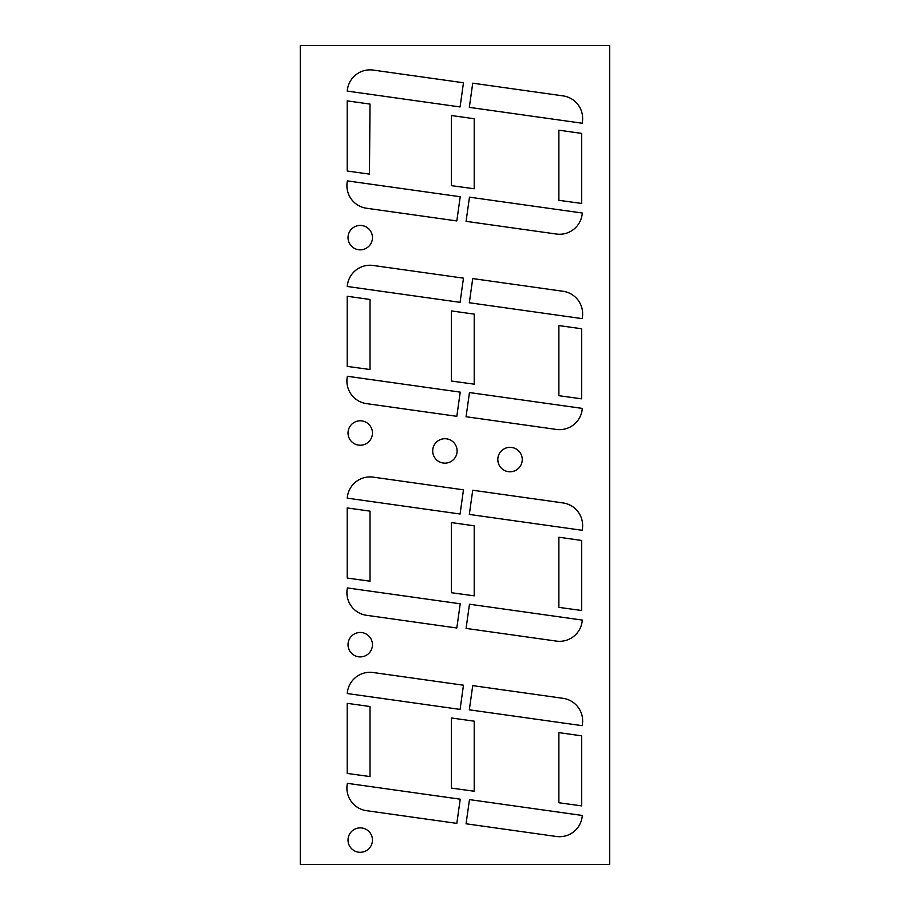 <?xml version="1.0" encoding="UTF-8"?>
<svg xmlns="http://www.w3.org/2000/svg" width="910" height="910" viewBox="0 0 910 910"><rect width="100%" height="100%" fill="white"/><g stroke="black" fill="none" stroke-linecap="round" stroke-linejoin="round"><path stroke-width="1.36" d="M300.323 864.5L300.323 45.5L609.677 45.5L609.677 864.5L300.323 864.5M582.116 410.023A22.795 22.795 0 0 1 556.363 429.429L466.068 416.735L469.469 392.551L582.343 408.408L582.116 410.023M469.332 514.434L582.195 530.291L582.423 528.676A22.795 22.795 0 0 0 563.017 502.934L472.722 490.24L469.332 514.434M451.417 592.717L451.417 522.59L474.212 525.798L474.212 595.845L451.417 592.717M522.249 459.561A12.217 12.217 0 0 0 503.924 448.983A12.217 12.217 0 0 0 503.924 470.14A12.217 12.217 0 0 0 522.249 459.561M457.116 450.928A12.217 12.217 0 0 0 438.802 440.349A12.217 12.217 0 0 0 438.802 461.507A12.217 12.217 0 0 0 457.116 450.928M372.452 433.024A12.217 12.217 0 0 0 354.126 422.445A12.217 12.217 0 0 0 354.126 443.591A12.217 12.217 0 0 0 372.452 433.024M347.211 578.055L347.211 507.939L370.006 511.136L370.006 581.183L347.211 578.055M347.211 498.145L347.438 496.53A22.795 22.795 0 0 1 373.18 477.136L463.474 489.83L460.073 514.014L347.211 498.145M347.211 773.443L347.211 703.328L370.006 706.524L370.006 776.571L347.211 773.443M347.131 589.555L347.358 587.94L460.221 603.796L456.82 627.991L366.525 615.296A22.795 22.795 0 0 1 347.131 589.555M372.452 644.689A12.217 12.217 0 0 0 354.126 634.111A12.217 12.217 0 0 0 354.126 655.268A12.217 12.217 0 0 0 372.452 644.689M558.876 607.368L558.876 537.241L581.672 540.449L581.672 610.496L558.876 607.368M582.116 621.701A22.795 22.795 0 0 1 556.363 641.095L466.068 628.412L469.469 604.217L582.343 620.085L582.116 621.701M469.332 709.823L582.195 725.679L582.423 724.064A22.795 22.795 0 0 0 563.017 698.323L472.722 685.628L469.332 709.823M451.417 788.106L451.417 717.979L474.212 721.175L474.212 791.234L451.417 788.106M347.131 784.943L347.358 783.328L460.221 799.185L456.82 823.379L366.525 810.685A22.795 22.795 0 0 1 347.131 784.943M347.211 693.534L347.438 691.918A22.795 22.795 0 0 1 373.18 672.524L463.474 685.207L460.073 709.402L347.211 693.534M582.116 817.078A22.795 22.795 0 0 1 556.363 836.483L466.068 823.789L469.469 799.606L582.343 815.474L582.116 817.078M558.876 802.756L558.876 732.63L581.672 735.837L581.672 805.885L558.876 802.756M372.452 840.078A12.217 12.217 0 0 0 354.126 829.499A12.217 12.217 0 0 0 354.126 850.657A12.217 12.217 0 0 0 372.452 840.078M366.525 208.242L456.82 220.925L460.221 196.742L347.358 180.885L347.131 182.489A22.795 22.795 0 0 0 366.525 208.242M372.452 237.635A12.217 12.217 0 0 0 354.126 227.056A12.217 12.217 0 0 0 354.126 248.202A12.217 12.217 0 0 0 372.452 237.635M347.211 366.389L347.211 296.262L370.006 299.47L370.006 369.517L347.211 366.389M347.211 286.479L347.438 284.864A22.795 22.795 0 0 1 373.18 265.47L463.474 278.153L460.073 302.336L347.211 286.479M347.131 377.877L347.358 376.274L460.221 392.13L456.82 416.314L366.525 403.63A22.795 22.795 0 0 1 347.131 377.877M451.417 381.04L451.417 310.924L474.212 314.121L474.212 384.168L451.417 381.04M558.876 200.314L558.876 130.187L581.672 133.395L581.672 203.442L558.876 200.314M469.469 197.163L582.343 213.031L582.116 214.635A22.795 22.795 0 0 1 556.363 234.041L466.068 221.346L469.469 197.163M558.876 395.702L558.876 325.575L581.672 328.772L581.672 398.83L558.876 395.702M469.332 302.757L582.195 318.625L582.423 317.01A22.795 22.795 0 0 0 563.017 291.268L472.722 278.574L469.332 302.757M369.471 174.129L370.006 104.081L347.211 100.874L347.211 171L369.471 174.129M451.417 185.651L451.417 115.536L474.212 118.732L474.212 188.78L451.417 185.651M582.195 123.237L582.423 121.621A22.795 22.795 0 0 0 563.017 95.88L472.722 83.185L469.332 107.369L582.195 123.237M373.18 70.081L463.474 82.764L460.073 106.948L347.211 91.091L347.438 89.476A22.795 22.795 0 0 1 373.18 70.081"/></g></svg>
